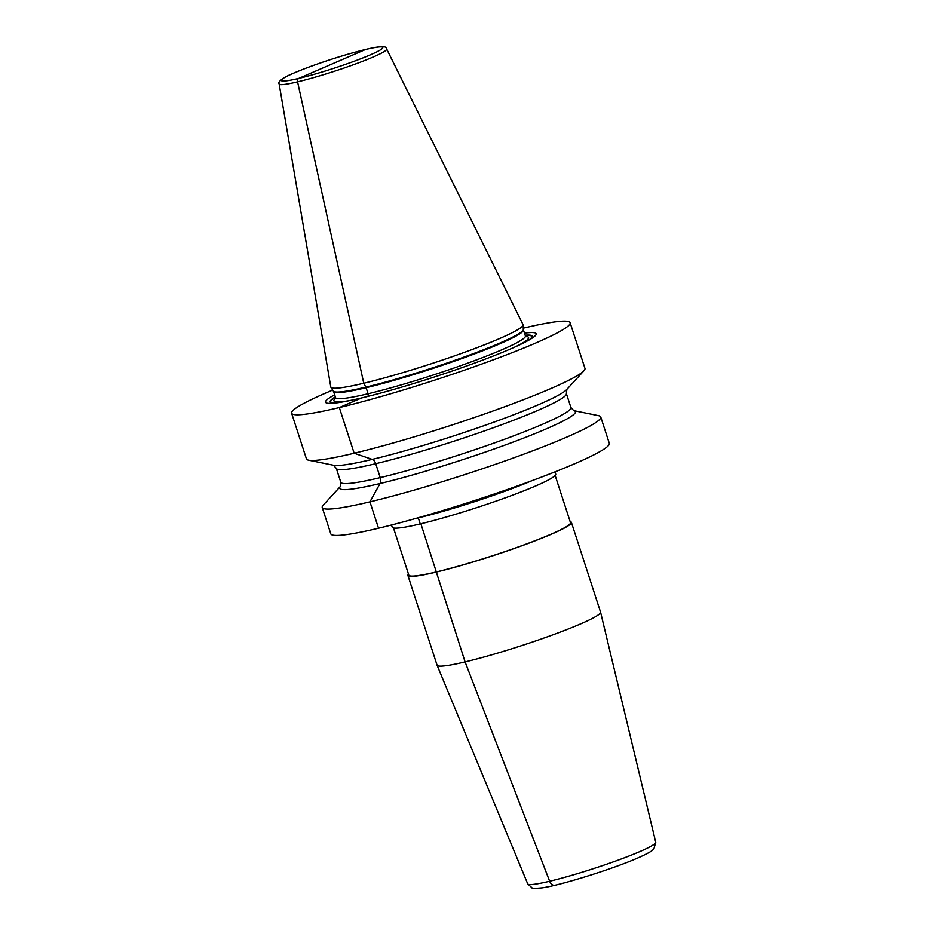 <?xml version="1.0" encoding="UTF-8"?>
<svg xmlns="http://www.w3.org/2000/svg" width="935" height="935" viewBox="0 0 935 935"><rect width="100%" height="100%" fill="white"/><g stroke="black" fill="none" stroke-linecap="round" stroke-linejoin="round"><path stroke-width="1.4" d="M573.716 410.629L598.529 415.666A146.421 12.763 162 0 1 600.749 416.987L609.316 443.354A146.421 12.763 162 0 1 529.537 481.56A146.421 12.763 162 0 1 378.523 528.205A146.421 12.763 162 0 1 330.803 533.838L322.236 507.483A146.421 12.763 162 0 1 323.265 505.11L340.375 486.445M407.917 575.469L437.089 665.229A85.938 7.492 -18 0 0 437.101 665.276A85.938 7.492 -18 0 0 491.483 654.897A85.938 7.492 -18 0 0 580.46 623.984A85.938 7.492 162 0 0 600.574 612.156A85.938 7.492 162 0 1 600.574 612.156L571.39 522.349A85.938 7.492 162 0 1 551.299 534.224A85.938 7.492 162 0 1 462.054 565.219A85.938 7.492 162 0 1 407.917 575.469A85.938 7.492 162 0 1 408.49 574.113M554.993 471.859L555.717 474.103A85.938 7.492 162 0 1 535.615 485.978A85.938 7.492 162 0 1 446.381 516.962A85.938 7.492 162 0 1 392.244 527.223L391.52 524.979M570.14 521.59A85.938 7.492 162 0 1 571.39 522.349M393.495 527.983L408.829 575.177A84.992 7.41 -18 0 0 462.358 565.032A84.992 7.41 -18 0 0 550.61 534.388A84.992 7.41 162 0 0 570.49 522.653L555.156 475.459M334.66 394.827A110.739 9.654 -18 0 0 332.287 403.312A110.739 9.654 -18 0 0 361.635 397.924L339.323 407.567A146.421 12.763 162 0 1 291.615 413.212A146.421 12.763 162 0 1 332.708 390.07M524.477 333.152A110.739 9.654 -18 0 1 531.384 338.622A110.739 9.654 -18 0 1 361.635 397.924L339.323 407.567A146.421 12.763 -18 0 0 490.337 360.933A146.421 12.763 -18 0 0 570.116 322.715L584.959 368.378A146.421 12.763 162 0 1 583.931 370.751A146.421 12.763 162 0 1 495.375 410.149A146.421 12.763 162 0 1 354.166 453.23A146.421 12.763 162 0 1 308.667 460.195A146.421 12.763 162 0 1 306.446 458.875L291.615 413.212M600.749 416.987A146.421 12.763 162 0 1 520.97 455.205A146.421 12.763 162 0 1 369.956 501.838A146.421 12.763 162 0 1 322.236 507.483M583.931 370.751L566.668 389.579A123.923 10.799 -18 0 1 491.728 422.924A123.923 10.799 -18 0 1 372.2 459.389L354.166 453.23L339.323 407.567L354.166 453.23L372.2 459.389A123.923 10.799 162 0 1 333.701 465.279L308.667 460.195M570.116 322.715A146.421 12.763 -18 0 0 523.273 328.162M332.089 63.977L298.721 78.411A53.377 4.652 162 0 1 293.812 73.094A53.377 4.652 162 0 1 365.456 49.543L298.721 78.411A3.179 2.151 76.6 0 0 297.587 81.848A56.521 4.932 -18 0 0 356.2 63.732A56.521 4.932 -18 0 0 386.669 49.029L523.016 324.574A101.062 8.812 162 0 1 523.097 324.877A101.062 8.812 162 0 1 466.974 351.42A101.062 8.812 162 0 1 363.762 383.233A101.062 8.812 162 0 1 330.92 387.324A101.062 8.812 162 0 1 330.803 387.02L279.156 83.963A56.521 4.932 162 0 0 297.587 81.848L363.762 383.233L365.865 387.113A2.548 1.718 -103.4 0 1 366.123 387.709L368.086 393.752A2.548 1.718 -103.4 0 1 367.829 396.405A2.548 1.718 -103.4 0 0 368.086 393.752A99.788 8.696 -18 0 0 471.006 361.962A99.788 8.696 -18 0 0 525.376 335.922L526.043 336.787M336.296 468.341A120.954 10.542 162 0 0 375.718 463.69A6.37 4.301 -103.4 0 0 372.2 459.389A6.37 4.301 -103.4 0 1 375.718 463.69L380.241 477.61A6.37 4.301 -103.4 0 1 380.042 483.512A123.923 10.799 -18 0 0 515.138 441.332A123.923 10.799 -18 0 0 573.774 410.64L570.899 407.52L566.376 393.588A120.954 10.542 -18 0 1 500.47 425.156A120.954 10.542 -18 0 1 375.718 463.69L380.241 477.61A6.37 4.301 -103.4 0 1 380.042 483.512A123.923 10.799 162 0 1 340.328 486.492L340.819 482.273L336.296 468.341L333.421 465.221M380.042 483.512L369.956 501.838L378.523 528.205L369.956 501.838L380.042 483.512M418.249 517.745A6.37 4.301 -103.4 0 1 418.296 517.873L420.247 523.904L418.296 517.873A6.37 4.301 -103.4 0 0 418.249 517.745M420.879 523.752L465.092 661.91L549.64 881.226A6.37 4.301 76.6 0 0 555.413 885.071A6.37 4.301 76.6 0 1 549.64 881.226L465.092 661.91L420.879 523.752M365.456 49.543A53.377 4.652 -18 0 1 370.377 54.849A53.377 4.652 -18 0 1 298.721 78.411A3.179 2.151 76.6 0 0 297.587 81.848L363.762 383.233L365.865 387.113A2.548 1.718 -103.4 0 1 366.123 387.709L368.086 393.752A99.788 8.696 162 0 1 335.572 397.597L333.608 391.555L330.92 387.324M415.292 518.574A85.938 7.492 -18 0 0 531.992 480.66M600.574 612.156L655.739 842.26A67.308 5.867 162 0 1 639.996 851.528A67.308 5.867 -18 0 1 570.315 875.733A67.308 5.867 -18 0 1 527.726 883.867L437.101 665.276M529.374 339.826A106.309 9.268 -18 0 0 525.143 335.209M334.636 403.102A106.309 9.268 162 0 1 335.338 396.884M335.887 402.962A105.655 9.21 162 0 1 335.42 397.13M528.275 340.445A105.655 9.21 -18 0 0 525.225 335.455M515.232 346.862A102.336 8.918 -18 0 0 525.669 336.46M350.204 400.484A102.336 8.918 162 0 1 335.875 398.018M525.376 335.922L523.413 329.88A99.788 8.696 -18 0 1 469.043 355.931A99.788 8.696 -18 0 1 366.123 387.709A99.788 8.696 162 0 1 333.608 391.555M333.409 391.146A99.881 8.707 162 0 0 365.865 387.113A99.881 8.707 -18 0 0 467.862 355.674A99.881 8.707 -18 0 0 523.331 329.436L523.413 329.88M570.899 407.52A120.954 10.542 -18 0 1 504.993 439.088A120.954 10.542 -18 0 1 380.241 477.61A120.954 10.542 162 0 1 340.819 482.273M655.739 842.26L653.916 848.887L652.712 850.055C652.151 850.523 650.573 852.323 637.81 857.979C613.126 868.837 561.117 885.153 542.312 887.818C535.042 888.484 531.618 888.495 532.05 887.853L527.726 883.867M335.536 398.696L335.572 397.597M523.331 329.436L523.097 324.877M386.669 49.029C387.148 45.827 380.171 45.979 365.702 49.462C345.95 54.359 325.31 60.868 303.805 69.015C286.601 75.875 287.735 75.887 283.445 78.119C279.542 80.854 278.104 82.794 279.156 83.963M566.867 389.369L566.376 393.588"/></g></svg>
